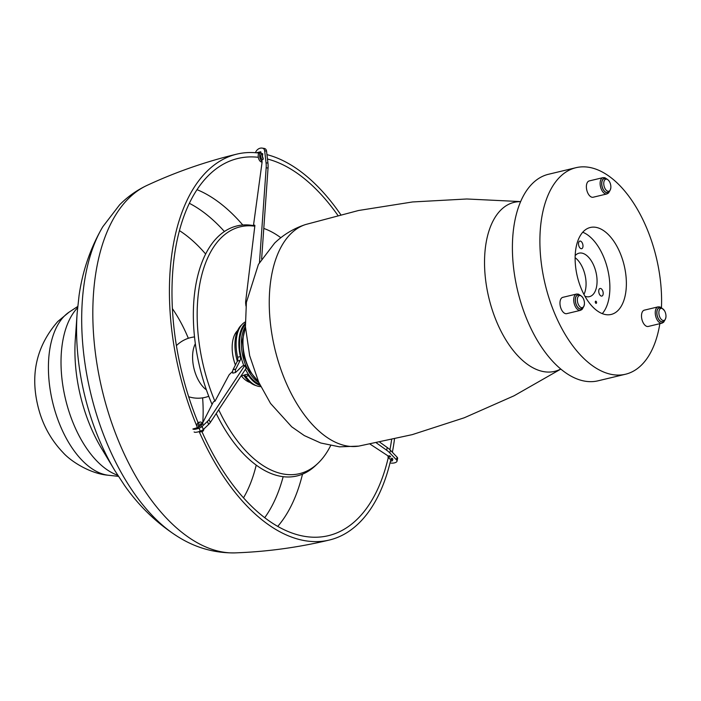 <?xml version="1.0" encoding="UTF-8"?>
<svg xmlns="http://www.w3.org/2000/svg" width="701" height="701" viewBox="0 0 701 701"><rect width="100%" height="100%" fill="white"/><g stroke="black" fill="none" stroke-linecap="round" stroke-linejoin="round"><path stroke-width="1.05" d="M237.324 361.208A32.421 17.446 -103.5 0 1 234.966 343.201A32.421 17.446 -103.5 0 1 241.635 324.922M235.291 333.545A25.148 13.538 -103.5 0 1 236.85 332.511M248.478 381.029A25.148 13.538 -103.5 0 1 246.621 380.818M256.18 385.62A32.421 17.446 -103.5 0 1 243.694 375.228M245.963 306.022L245.727 304.041A11.181 9.201 98.9 0 1 245.744 300.887L254.892 225.512L253.569 224.793L262.095 162.141A0.561 0.456 -81.1 0 0 262.095 161.975A4.863 2.62 -103.5 0 1 258.231 156.805A4.863 2.62 -103.5 0 1 259.826 152.503L260.956 152.231M262.008 161.186A4.863 2.62 -103.5 0 1 259.694 156.446A4.863 2.62 -103.5 0 1 260.965 152.275M263.155 158.137A2.462 1.323 -103.5 0 1 262.507 156.314A2.462 1.323 -103.5 0 1 262.744 154.623M262.481 159.635A2.909 1.568 -103.5 0 1 260.79 156.621A2.909 1.568 -103.5 0 1 261.745 154.054L262.656 153.834L261.28 153.624L260.746 151.758L256.382 152.792M263.217 158.698A2.909 1.568 -103.5 0 1 262.262 156.27A2.909 1.568 -103.5 0 1 262.682 154.062M245.359 324.659A32.421 17.446 76.5 0 0 244.071 326.21A32.421 17.446 76.5 0 0 243.808 365.563M245.429 326.473A32.421 17.446 76.5 0 0 242.949 356.704A32.421 17.446 76.5 0 0 258.862 382.527M245.499 369.313A32.421 17.446 76.5 0 0 259.615 384.183M200.845 431.86A4.863 2.62 -103.5 0 1 199.382 431.509A4.863 2.62 -103.5 0 0 200.845 431.86L202.309 431.509A4.863 2.62 -103.5 0 1 200.688 431.045A4.863 2.62 -103.5 0 0 202.309 431.509A4.863 2.62 -103.5 0 0 203.018 431.115A4.863 2.62 -103.5 0 1 202.309 431.509L200.845 431.86M197.156 427.689A4.863 2.62 -103.5 0 1 197.866 422.808A4.863 2.62 -103.5 0 1 198.576 422.405L200.039 422.055A4.863 2.62 -103.5 0 1 202.501 423.413A4.863 2.62 -103.5 0 0 200.039 422.055A4.863 2.62 -103.5 0 0 199.329 422.458A4.863 2.62 -103.5 0 1 200.039 422.055L198.576 422.405A4.863 2.62 -103.5 0 0 197.866 422.808A4.863 2.62 -103.5 0 0 197.156 427.689M198.576 427.172A4.863 2.62 -103.5 0 1 199.329 422.458A4.863 2.62 -103.5 0 0 198.576 427.172M201.704 424.245A2.462 1.323 -103.5 0 1 202.072 424.044A2.462 1.323 -103.5 0 1 202.773 424.201A2.462 1.323 -103.5 0 0 202.072 424.044A2.462 1.323 -103.5 0 0 201.704 424.245A2.462 1.323 -103.5 0 0 201.231 425.682A2.462 1.323 -103.5 0 1 201.704 424.245M199.54 426.497A2.909 1.568 -103.5 0 1 200.074 424.201A2.909 1.568 -103.5 0 1 200.495 423.956L201.967 423.606A2.909 1.568 -103.5 0 1 203.027 423.965A2.909 1.568 -103.5 0 0 201.967 423.606A2.909 1.568 -103.5 0 0 201.537 423.842A2.909 1.568 -103.5 0 1 201.967 423.606L200.495 423.956A2.909 1.568 -103.5 0 0 200.074 424.201A2.909 1.568 -103.5 0 0 199.54 426.497M200.985 425.919A2.909 1.568 -103.5 0 1 201.537 423.842A2.909 1.568 -103.5 0 0 200.985 425.919M203.912 428.959A4.863 2.62 -103.5 0 1 203.018 431.115A4.863 2.62 -103.5 0 0 203.912 428.959M610.448 184.012A6.204 3.339 -103.5 0 1 610.834 187.719A6.204 3.339 -103.5 0 1 607.942 191.268A6.204 3.339 -103.5 0 1 604.174 186.431A6.204 3.339 -103.5 0 1 604.937 179.719A6.204 3.339 -103.5 0 1 609.318 181.393A6.204 3.339 -103.5 0 1 610.448 184.012M610.834 187.719C610.334 190.611 609.222 192.197 607.495 192.477A7.098 3.82 -103.5 0 1 602.255 186.957A7.098 3.82 -103.5 0 1 604.192 178.667C605.857 178.142 607.565 179.044 609.318 181.393M255.812 152.739A0.561 0.456 98.9 0 1 255.716 152.029A7.545 6.213 98.9 0 1 260.185 148.2A7.545 6.213 98.9 0 1 262.218 148.113L264.102 148.41A7.545 6.213 98.9 0 1 264.479 148.481A3.356 2.76 98.9 0 1 266.538 151.109L267.94 163.114A22.362 18.392 98.9 0 1 268.045 168.056L261.631 258.976M262.218 148.113A7.545 6.213 98.9 0 1 262.595 148.191A3.356 2.76 98.9 0 1 264.654 150.811L266.056 162.816A22.362 18.392 98.9 0 1 266.17 167.767L259.475 262.516M253.762 225.1L254.805 225.258L253.753 225.091M262.095 161.957L261.876 160.065L263.278 159.162L262.831 157.532M262.516 155.359L262.621 153.598L261.359 153.615M259.142 152.879L258.52 153.028M390.019 462.949A7.545 4.294 -167.2 0 0 394.409 462.888A7.545 4.294 -167.2 0 0 396.451 462.003A3.356 1.91 -167.2 0 0 396.985 461.24A3.356 1.91 -167.2 0 0 396.468 459.847L389.791 452.899A22.362 12.732 -167.2 0 0 386.637 450.208L376.446 442.944M396.985 461.24L397.598 458.559A3.356 1.91 -167.2 0 0 397.081 457.157L390.396 450.208A22.362 12.732 -167.2 0 0 387.25 447.527L379.872 442.261M370.119 444.145L388.065 455.913L389.835 455.878L390.545 456.912L387.995 457.131L389.817 459.032L391.526 458.813L391.763 458.174L392.972 459.216L391.728 459.646L392.604 460.706L390.422 461.293M201.24 425.472L198.103 427.461L192.871 429.003A7.545 1.91 -23.1 0 0 196.464 428.994A7.545 1.91 -23.1 0 0 199.049 428.197A3.356 0.85 -23.1 0 0 202.09 426.506L207.365 421.441A22.362 5.661 -23.1 0 0 209.038 419.513L244.859 365.379L242.502 365.957L238.778 369.357M194.133 431.956L194.133 431.974A7.545 1.91 -23.1 0 0 197.735 431.974A7.545 1.91 -23.1 0 0 200.328 431.176A3.356 0.85 -23.1 0 0 203.36 429.494L208.635 424.429A22.362 5.661 -23.1 0 0 210.309 422.501L246.112 368.314M232.636 371.399L229.832 374.089A11.181 2.83 -23.1 0 0 228.859 375.298L215.041 401.13L213.393 401.848L202.309 423.597M202.791 423.79L202.151 424.561M260.781 386.619A33.534 18.051 -103.5 0 1 245.788 376.393A4.469 2.41 76.5 0 0 244.15 375.079M260.211 385.427A33.534 18.051 -103.5 0 1 248.531 375.727A4.469 2.41 76.5 0 0 246.217 374.404A4.469 2.41 76.5 0 0 246.121 374.43L241.004 376.104M239.225 369.103L235.492 372.511L232.75 373.169A4.469 2.41 -103.5 0 1 233.047 369.707L237.394 361.076A4.469 2.41 76.5 0 0 237.621 357.247A33.534 18.051 -103.5 0 1 245.289 321.952M235.492 372.511A4.469 2.41 -103.5 0 1 235.799 369.05L240.145 360.419A4.469 2.41 76.5 0 0 240.364 356.581A33.534 18.051 -103.5 0 1 245.315 323.275M662.314 320.208A6.204 3.339 -103.5 0 1 658.87 312.506A6.204 3.339 -103.5 0 1 662.541 308.677A6.204 3.339 -103.5 0 1 664.434 310.613A6.204 3.339 -103.5 0 1 665.95 316.94A6.204 3.339 -103.5 0 1 662.314 320.208M665.95 316.94C665.451 319.831 664.338 321.417 662.611 321.698A7.098 3.82 -103.5 0 1 660.824 321.391A7.098 3.82 -103.5 0 1 656.968 314.109A7.098 3.82 -103.5 0 1 659.308 307.888L662.121 308.309L664.434 310.613M577.878 297.066A6.204 3.339 -103.5 0 1 582.899 297.802A6.204 3.339 -103.5 0 1 584.415 304.129A6.204 3.339 -103.5 0 1 583.915 306.188A6.204 3.339 -103.5 0 1 579.017 305.654A6.204 3.339 -103.5 0 1 577.878 297.066M584.415 304.129L583.819 306.495L581.085 308.878A7.098 3.82 -103.5 0 1 576.362 304.856A7.098 3.82 -103.5 0 1 575.977 296.76A7.098 3.82 -103.5 0 1 577.773 295.077C579.438 294.543 581.147 295.454 582.899 297.802M195.342 343.709A27.926 15.036 76.5 0 0 193.853 367.972A27.926 15.036 76.5 0 0 206.401 389.861M258.301 157.304A193.949 104.388 76.5 0 0 237.928 158.461A193.949 104.388 76.5 0 0 208.057 175.925A193.949 104.388 76.5 0 0 198.076 422.633M201.914 431.606A193.949 104.388 76.5 0 0 328.322 535.687A193.949 104.388 76.5 0 0 358.193 518.232A193.949 104.388 76.5 0 0 388.301 457.446M199.163 431.579A198.427 106.797 76.5 0 0 329.365 540.033A198.427 106.797 76.5 0 0 359.92 522.175A198.427 106.797 76.5 0 0 390.965 458.945M392.367 452.259A198.427 106.797 76.5 0 0 394.497 439.08M340.704 214.585A198.427 106.797 76.5 0 0 266.95 154.641M258.949 153.081A198.427 106.797 76.5 0 0 236.885 154.115A198.427 106.797 76.5 0 0 206.322 171.973A198.427 106.797 76.5 0 0 196.946 426.383M389.931 449.744A193.949 104.388 76.5 0 0 391.605 439.737M337.829 215.303A193.949 104.388 76.5 0 0 267.458 159.013M77.583 307.774A91.104 49.035 76.5 0 0 65.535 399.219A91.104 49.035 76.5 0 0 117.724 475.26M250.126 382.466A27.944 15.045 -103.5 0 1 249.354 382.211A27.944 15.045 -103.5 0 1 241.433 375.964M235.405 365.028A27.944 15.045 -103.5 0 1 232.206 349.554A27.944 15.045 -103.5 0 1 237.674 330.486M218.712 409.796A126.925 68.312 76.5 0 0 275.256 471.773A126.925 68.312 76.5 0 0 317.711 463.536A126.925 68.312 76.5 0 0 330.644 445.599M280.829 237.718A126.925 68.312 76.5 0 0 264.566 228.71A126.925 68.312 76.5 0 0 263.786 228.43M216.232 413.546A128.555 69.189 76.5 0 0 272.417 474.034A128.555 69.189 76.5 0 0 315.415 465.692L317.711 463.536M254.849 225.871A128.555 69.189 76.5 0 0 197.507 276.834A128.555 69.189 76.5 0 0 212.088 404.486M254.814 226.204A126.925 68.312 76.5 0 0 214.9 401.235M596.411 301.807A1.122 0.605 76.5 0 0 595.666 301.185A1.122 0.605 76.5 0 0 595.447 302.727A1.122 0.605 76.5 0 0 596.192 303.358A1.122 0.605 76.5 0 0 596.411 301.807M602.641 290.661A3.917 2.103 76.5 0 0 600.047 288.47A3.917 2.103 76.5 0 0 599.285 293.885A3.917 2.103 76.5 0 0 601.87 296.076A3.917 2.103 76.5 0 0 602.641 290.661M582.435 243.282A3.917 2.103 76.5 0 0 579.841 241.083A3.917 2.103 76.5 0 0 579.07 246.507A3.917 2.103 76.5 0 0 581.664 248.697A3.917 2.103 76.5 0 0 582.435 243.282M575.135 257.688A22.362 12.031 -103.5 0 1 582.864 268.343A22.362 12.031 -103.5 0 1 583.933 294.402M584.914 296.208A22.362 12.031 76.5 0 0 589.471 296.654A22.362 12.031 76.5 0 0 593.852 265.705A22.362 12.031 76.5 0 0 579.052 253.166A22.362 12.031 76.5 0 0 575.188 255.637M619.938 252.544A44.715 24.071 76.5 0 0 590.33 227.475A44.715 24.071 76.5 0 0 581.558 289.373A44.715 24.071 76.5 0 0 611.176 314.442A44.715 24.071 76.5 0 0 619.938 252.544M602.255 313.636A44.715 24.071 76.5 0 0 603.447 256.496A44.715 24.071 76.5 0 0 582.75 232.241M587.587 192.538A8.386 4.513 76.5 0 0 593.142 197.235L606.882 193.949A8.386 4.513 -103.5 0 1 601.327 189.244A8.386 4.513 -103.5 0 1 602.974 177.642L589.234 180.928A8.386 4.513 76.5 0 0 587.587 192.538M642.703 321.759A8.386 4.513 76.5 0 0 648.259 326.456L661.998 323.161A8.386 4.513 -103.5 0 1 656.443 318.464A8.386 4.513 -103.5 0 1 658.09 306.863L644.35 310.149A8.386 4.513 76.5 0 0 642.703 321.759M561.168 308.939A8.386 4.513 76.5 0 0 566.723 313.645L580.463 310.35A8.386 4.513 -103.5 0 1 574.916 305.654A8.386 4.513 -103.5 0 1 576.555 294.043L562.815 297.338A8.386 4.513 76.5 0 0 561.168 308.939M659.851 323.678A106.201 57.158 -103.5 0 1 625.502 374.238L598.014 380.818A106.201 57.158 -103.5 0 1 527.687 321.286A106.201 57.158 -103.5 0 1 548.515 174.269L576.003 167.688A106.201 57.158 -103.5 0 1 646.331 227.22A106.201 57.158 -103.5 0 1 661.446 307.757M625.502 374.238A106.201 57.158 -103.5 0 1 555.174 314.696A106.201 57.158 -103.5 0 1 576.003 167.688M264.479 148.481L262.595 148.191M268.045 168.056L266.17 167.767M267.94 163.114L266.056 162.816M266.538 151.109L264.654 150.811M386.637 450.208L387.25 447.527M389.791 452.899L390.396 450.208M390.317 456.964L390.422 456.491M389.94 456.868L390.098 456.149M389.782 456.71L389.949 455.992M389.405 456.605L389.59 455.773M388.074 456.921L388.284 456.018L388.047 456.929M391.85 459.549L392.139 458.27M391.815 459.558L392.113 458.252M396.468 459.847L397.081 457.157M199.049 428.197L200.328 431.176M209.038 419.513L210.309 422.501M207.365 421.441L208.635 424.429M244.859 365.379L246.13 368.358M202.09 426.506L203.36 429.494M245.788 376.393L248.531 375.727M233.047 369.707L235.799 369.05M237.394 361.076L240.145 360.419M237.621 357.247L240.364 356.581M236.885 154.115C205.779 161.581 175.785 172.025 146.895 185.458A190.041 102.285 76.5 0 0 128.169 198.882A190.041 102.285 76.5 0 0 107.551 410.024A190.041 102.285 76.5 0 0 234.94 552.887C214.147 553.203 194.79 547.586 176.889 536.055A181.62 97.746 76.5 0 1 90.692 393.191A181.62 97.746 76.5 0 1 102.775 226.774C90.464 247.9 82.56 270.84 79.055 295.585L77.136 313.268A160.091 86.162 76.5 0 0 114.833 470.573L124.559 485.46C138.894 505.938 156.341 522.797 176.889 536.055M77.136 313.268L75.305 339.38A110.67 59.567 76.5 0 0 101.365 448.123L114.833 470.573M69.136 312.111A85.522 46.029 76.5 0 0 64.326 316.107A85.522 46.029 76.5 0 0 54.003 407.526A85.522 46.029 76.5 0 0 108.226 475.234C89.71 473.718 70.319 460.855 63.081 452.601C50.463 439.404 42.025 423.684 37.766 405.45C30.178 373.484 36.873 345.479 57.859 321.435L69.136 312.111L77.706 306.495M202.72 423.202A108.007 58.13 76.5 0 0 202.615 397.861M188.341 338.294A108.007 58.13 76.5 0 0 172.428 308.677M243.492 497.859A157.436 84.733 76.5 0 0 256.224 465.122M205.647 254.034A157.436 84.733 76.5 0 0 179.456 230.629M264.698 517.715A178.054 95.827 76.5 0 0 283.16 476.689M224.408 231.523A178.054 95.827 76.5 0 0 189.358 203.316M277.719 526.407A185.634 99.91 76.5 0 0 302.508 474.156M242.8 225.012A185.634 99.91 76.5 0 0 197.025 189.664M560.739 369.033A86.906 46.774 -103.5 0 1 494.442 316.177A86.906 46.774 -103.5 0 1 501.338 209.546A86.906 46.774 -103.5 0 1 520.633 201.678M560.809 369.094L514.026 395.802L464.255 417.778L412.241 434.638L358.728 446.116A114.026 61.373 -103.5 0 1 278.937 363.556A114.026 61.373 -103.5 0 1 291.309 233.284A114.026 61.373 -103.5 0 1 305.627 224.522L358.535 210.502L412.538 201.958L466.857 198.988L520.677 201.59M258.275 381.221A34.095 18.349 -103.5 0 1 245.499 327.902M605.48 178.597A7.264 3.908 76.5 0 0 601.975 181.147A7.264 3.908 76.5 0 0 602.729 188.569A7.264 3.908 76.5 0 0 608.678 191.96M660.596 307.809A7.264 3.908 76.5 0 0 657.091 310.368A7.264 3.908 76.5 0 0 657.845 317.781A7.264 3.908 76.5 0 0 663.794 321.181M579.061 294.998A7.264 3.908 76.5 0 0 575.565 297.557A7.264 3.908 76.5 0 0 576.31 304.97A7.264 3.908 76.5 0 0 582.268 308.361M262.647 153.834L261.28 153.624M387.951 457.017L388.188 455.992M391.649 458.717L391.771 458.174M391.728 459.646L392.052 458.217M244.868 365.344L246.139 368.332M194.528 336.918A30.739 30.739 0 0 0 176.424 345.619M188.674 396.74A30.739 30.739 0 0 0 208.749 396.284M102.775 226.774L119.564 204.876C127.538 196.762 136.642 190.295 146.895 185.458M118.408 476.347L108.226 475.234M329.365 540.033C298.258 547.481 266.783 551.766 234.94 552.887M305.627 224.522C293.842 228.377 283.502 234.572 274.626 243.098L258.406 264.426L246.384 302.394L245.438 326.771L249.652 355.661L258.695 382.168L270.533 403.425L291.712 426.821L304.348 435.61L320.769 443.006L339.521 446.844L358.728 446.116M258.467 381.651L249.565 371.101L243.852 356.485L242.318 340.87L245.473 327.437M606.882 193.949L608.512 193.012L609.747 190.926M661.998 323.161L663.628 322.232L664.863 320.147M580.463 310.35L582.102 309.413L583.328 307.336M580.481 295.436L578.43 294.14L576.555 294.043M662.007 308.247L659.965 306.95L658.09 306.863M606.891 179.027L604.849 177.73L602.974 177.642"/></g></svg>

